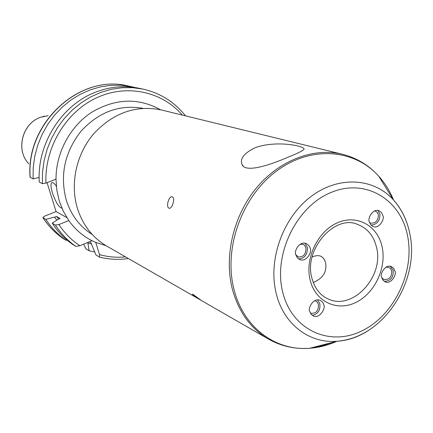 <?xml version="1.0" encoding="UTF-8"?>
<svg xmlns="http://www.w3.org/2000/svg" width="433" height="433" viewBox="0 0 433 433"><rect width="100%" height="100%" fill="white"/><g stroke="black" fill="none" stroke-linecap="round" stroke-linejoin="round"><path stroke-width="0.65" d="M89.42 241.776L90.876 242.632L95.969 254.977L99.552 257.132L99.482 254.626L95.774 242.415L92.04 240.699C82.8 236.034 75.061 229.328 68.82 220.581L63.364 211.369L59.343 201.237L56.864 190.423L56.003 179.186L45.947 183.078C44.393 148.173 65.475 112.569 95.92 98.123C126.371 83.58 161.893 91.325 182.315 115.081M106.74 246.085C92.619 237.76 82.849 225.209 77.426 208.419C69.87 183.754 76.322 153.948 93.788 133.64C113.457 112.753 135.951 104.851 161.271 109.933L342.525 154.289C313.746 147.204 279.312 160.145 256.19 188.241C233.1 216.348 223.769 257.115 232.586 290.013C238.951 312.388 250.924 328.75 268.503 339.109L106.74 246.085M42.385 183.641L39.279 182.06C36.691 143.312 62.704 103.352 97.744 91.363C111.611 86.47 125.381 85.442 139.053 88.272L142.868 89.079L132.487 87.655L121.889 87.731L111.254 89.312L100.775 92.397L90.649 96.943L81.063 102.886L72.203 110.123L64.241 118.528L57.329 127.952L51.608 138.214L47.181 149.125L44.139 160.475L42.531 172.058L42.385 183.641L45.947 183.078M56.344 186.239C54.379 183.338 52.88 182.141 51.846 182.656C50.574 183.846 50.791 187.31 52.485 193.042C55.738 202.276 58.883 207.331 61.914 208.213M374.729 210.844L377.23 212.289L378.431 214.822C378.188 220.982 375.4 223.72 370.058 223.033L369.668 222.827M377.879 210.438L379.936 214.205C380.039 220.841 377.078 224.478 371.065 225.122M369.344 221.739L370.643 224.613L372.873 226.427C379.303 229.517 384.964 218.47 382.869 215.591L381.543 212.646L379.216 210.817C372.753 207.905 367.276 218.892 369.344 221.739M314.943 300.583L317.232 302.034L318.401 304.307C318.731 310.585 316.279 313.579 311.04 313.286L310.239 312.886M317.519 299.901L319.814 303.571C320.517 310.293 317.99 314.217 312.231 315.343M323.749 304.821C323.505 302.97 322.206 301.433 319.841 300.21C313.075 297.682 307.598 308.789 309.757 311.511L311.159 314.336L313.541 316.041C320.274 318.748 325.93 307.576 323.749 304.821M385.976 267.172L388.688 267.405L389.597 267.881L390.837 269.093L391.735 271.085C391.827 277.201 389.186 279.972 383.811 279.382L381.76 277.748M390.328 266.263L393.218 270.446C393.554 277.515 390.544 281.141 384.185 281.336M381.662 277.358L382.94 280.151L385.154 281.872C391.459 284.67 396.947 273.878 394.923 271.128L393.619 268.276L391.308 266.544C384.975 263.913 379.665 274.652 381.662 277.358M300.064 244.304L303.089 244.336L303.955 244.797L305.319 246.312L305.963 248.039C305.931 254.36 303.317 257.321 298.126 256.921L295.82 254.712M304.827 243.184L307.408 247.33C307.625 254.512 304.686 258.382 298.602 258.95M310.163 248.39C309.914 246.48 308.572 244.861 306.147 243.53C299.203 240.705 293.617 251.914 295.836 254.777L297.276 257.727L299.723 259.556C306.634 262.555 312.41 251.292 310.163 248.39M288.952 156.795C296.946 153.628 301.785 151.285 303.468 149.769C308.642 146.657 277.098 139.588 255.156 147.696C244.136 153.109 239.741 158.695 241.977 164.448C245.305 173.249 269.808 165.184 288.952 156.795M312.123 257.002C315.354 255.589 318.195 255.302 320.653 256.147C323.754 257.722 325.481 260.65 325.827 264.936C326.417 272.86 322.228 278.717 313.259 282.511M168.989 208.154C165.655 207.055 168.843 195.711 172.215 196.826L172.394 196.88C175.446 197.811 172.188 209.22 169.2 208.224L168.989 208.154M193.08 294.445L192.317 294.207C194.098 295.934 197.015 297.958 201.069 300.28L193.08 294.445M66.953 240.05L65.995 240.293L62.92 238.394C54.98 232.878 48.296 225.939 42.856 217.566M92.04 240.699L79.894 245.717L75.862 246.393L72.565 244.353C64.522 238.767 57.741 231.704 52.22 223.174L58.152 219.298L60.149 218.497L56.728 216.532L45.893 219.401L42.835 217.534L44.626 216.127L56.084 211.564L66.834 217.604M83.71 244.142L85.923 248.856L89.111 250.799L87.845 242.431M47.045 182.65L56.084 211.564M68.82 220.581L58.931 224.565L55.392 225.068L52.22 223.174M30.207 177.438C25.601 123.064 80.094 73.588 127.919 85.923C79.807 73.615 25.531 122.999 30.072 177.227L33.087 178.905L39.159 177.443M58.601 219.114L56.728 216.532M56.788 220.186L54.742 217.328M65.995 240.293C58.049 234.778 51.348 227.812 45.893 219.401M91.293 244.001L88.007 242.973M33.087 178.905L33.211 167.587L34.764 156.281L37.731 145.196L42.05 134.549L47.646 124.536L54.401 115.346L62.19 107.146L70.866 100.088L80.251 94.297L90.172 89.869L100.44 86.865L110.87 85.328L121.267 85.269L131.453 86.67L135.22 87.574M94.638 251.963L89.111 250.799M56.003 179.186C55.917 152.838 70.108 126.317 91.693 112.271C115.373 98.361 138.327 97.528 160.556 109.76M92.289 234.54C79.818 226.67 71.158 215.233 66.303 200.23C59.732 175.381 64.571 152.448 80.825 131.432C98.616 112.028 119.291 104.321 142.847 108.304M40.675 117.267C22.148 123.259 15.328 150.267 28.903 163.869C15.361 150.408 22.224 123.178 40.745 117.246L48.198 115.687M357.387 224.348C367.33 228.094 373.711 235.769 376.531 247.378C384.385 276.941 352.045 311.441 327.619 298.678C322.688 296.562 315.484 290.998 311.955 278.332C303.203 249.278 335.174 214.254 357.387 224.348M382.079 246.761C386.804 267.789 374.637 293.563 355.704 302.521C336.847 311.787 315.289 301.617 310.147 280.016C304.724 258.544 317.67 231.352 337.302 222.849C356.862 214.026 377.641 225.615 382.079 246.761M407.415 235.049C415.171 271.182 394.577 314.964 362.215 330.731C330.011 347.017 292.199 330.33 282.83 292.643C272.952 255.189 295.901 207.158 330.352 192.755C364.678 177.79 400.141 198.725 407.415 235.049M368.959 330.135C358.735 336.69 348.035 340.398 336.869 341.269C309.476 343.602 283.815 324.447 276.324 293.893C267.718 260.742 282.403 218.633 310.152 197.188C337.843 175.56 373.425 177.584 393.478 199.916C400.963 208.257 406.138 218.329 409.017 230.129M336.955 341.264C328.095 345.215 319.051 347.542 309.822 348.246C276.086 351.217 243.941 327.987 234.264 290.435C223.147 249.695 241.203 197.729 275.686 171.674C310.082 145.385 354.107 148.606 378.729 176.199C384.921 183.078 389.857 191.007 393.537 199.981M332.495 342.395L322.276 345.756L311.895 347.715M79.894 245.717C71.591 240.239 64.604 233.192 58.931 224.565M75.862 246.393C67.764 240.764 60.945 233.658 55.392 225.068M62.942 238.41C55.04 232.922 48.377 226.004 42.954 217.653M125.521 256.883C116.677 257.727 107.996 256.975 99.482 254.626M106.107 245.711L95.774 242.415M370.058 223.033L369.782 222.892M372.873 226.427L372.526 226.253M315.305 300.691L315.018 300.599M319.841 300.21L319.467 300.096M268.503 339.109C281.347 346.319 295.122 349.366 309.822 348.246L336.869 341.269C382.907 338.693 420.643 280.757 409.672 233.041C407.009 220.202 401.613 209.161 393.478 199.916L378.729 176.199C368.862 165.238 356.797 157.937 342.525 154.289M241.977 164.448L243.238 166.055M52.144 182.537L51.846 182.656M40.718 117.251L44.702 116.141M185.513 115.865C174.467 101.939 160.248 93.008 142.868 89.079M128.379 258.528C118.642 259.93 109.035 259.47 99.552 257.132M131.453 86.67L127.919 85.923"/></g></svg>
